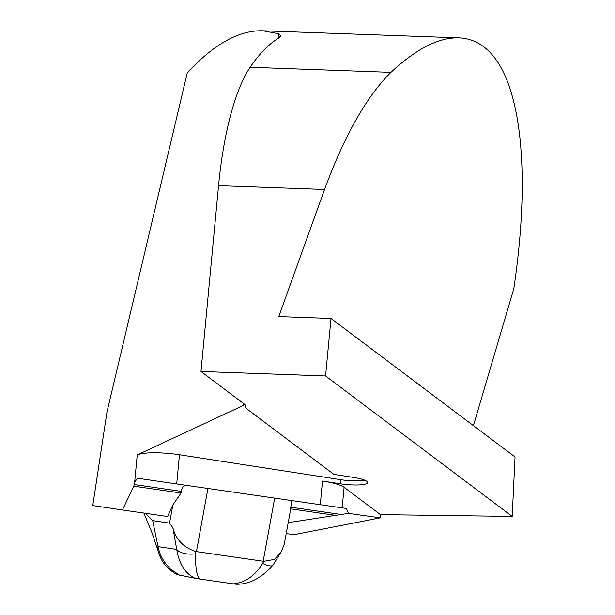 <?xml version="1.0" encoding="UTF-8"?>
<svg xmlns="http://www.w3.org/2000/svg" width="615" height="615" viewBox="0 0 615 615"><rect width="100%" height="100%" fill="white"/><g stroke="black" fill="none" stroke-linecap="round" stroke-linejoin="round"><path stroke-width="0.92" d="M187.89 485.527C184.169 485.027 181.94 486.965 181.194 491.339L181.056 493.015L172.861 504.946L167.541 516.5L122.431 509.981L133.832 486.188L134.7 481.799L137.237 454.9A33.61 6.358 5.4 0 1 179.465 454.754L176.705 483.944L320.277 504.707L322.514 481.038L340.126 483.759A21.002 3.974 -174.6 0 0 367.639 482.552A21.002 3.974 -174.6 0 0 353.333 477.386L333.891 474.38L245.439 407.807A50.415 9.54 -174.6 0 0 245.854 406.769A50.415 9.54 -174.6 0 0 243.901 403.763L200.99 371.468L325.573 375.965L512.203 516.416L515.047 456.976L331.008 318.462L325.573 375.965M200.99 371.468L218.556 185.653A168.049 48.57 -87.9 0 1 250.151 67.266A403.317 116.573 92.1 0 1 278.449 38.261L280.932 35.739L278.672 33.756L262.913 30.788C253.034 30.45 242.817 32.733 232.247 37.646L232.247 37.646C217.426 44.595 202.412 56.419 187.206 73.116L106.979 412.027L92.78 505.568L122.431 509.981M288.227 522.658L348.497 513.364L380.262 517.845L294.116 534.666L286.236 533.551M473.427 425.649L513.802 288.735C531.937 167.111 520.244 73.493 483.575 46.702C476.156 41.144 467.9 38.192 458.79 37.846C438.756 37.331 416.147 48.831 390.956 72.347C366.694 96.317 344.561 135.362 324.551 189.474L278.772 316.579L331.008 318.462M380.262 517.845L380.416 514.617L512.203 516.416M181.056 493.015L133.832 486.188M289.949 513.21L290.403 508.836L334.575 515.224M176.705 483.944L137.783 478.278L134.7 481.799M322.514 481.038A33.61 6.358 5.4 0 1 344.108 487.295L342.163 507.859L346.399 508.459L348.497 513.364M342.163 507.859L320.277 504.707M289.896 500.279C291.456 500.549 291.733 502.847 290.741 507.191L290.403 508.836M380.416 514.617L344.108 487.295M245.639 405.669L245.439 407.807M243.709 403.617L243.548 405.346A50.415 9.54 -174.6 0 0 244.862 404.601M243.548 405.346L137.237 454.9M364.795 480.207A21.002 3.974 5.4 0 1 340.518 479.654L179.465 454.754M236.006 584.204L233.331 583.889C245.285 582.597 255.041 575.771 262.613 563.417L263.735 561.334L274.513 559.389L281.409 551.517L284.284 544.044L289.911 513.402M262.613 563.417A16.805 5.204 35.2 0 0 272.999 565.077M172.861 504.946L169.548 523.127L172.915 527.939C176.051 539.762 183.701 547.627 195.878 551.517L195.762 553.746C195.232 567.061 196.577 575.494 199.79 579.038L233.331 583.889M177.328 574.618L194.978 578.269C185.246 573.557 179.165 563.94 176.728 549.403A16.805 8.379 -3.8 0 0 195.762 553.746M179.565 575.21L171.055 569.436C164.174 562.979 159.831 555.368 158.017 546.62L157.532 548.872C159.37 556.229 162.26 561.987 166.196 566.192C170.263 570.359 173.991 573.172 177.381 574.641M172.915 527.939L176.728 549.403L158.017 546.62L152.689 520.667M169.548 523.127L152.681 520.613L145.332 513.202M274.682 498.112L263.182 561.234L195.878 551.517M263.182 561.234L263.735 561.334M194.978 578.269L199.79 579.038M181.194 491.339L134.085 484.528M340.718 514.417L290.741 507.191M278.672 33.756L278.234 38.391M250.151 67.266L390.956 72.347M324.551 189.474L218.556 185.653M340.518 479.654L340.126 483.759M207.939 488.456L196.439 551.578M262.913 30.788L458.79 37.846M281.37 551.494L273.029 565.031C261.606 578.038 249.298 584.442 236.129 584.25M157.609 549.28L151.982 532.767L143.81 512.925"/></g></svg>
